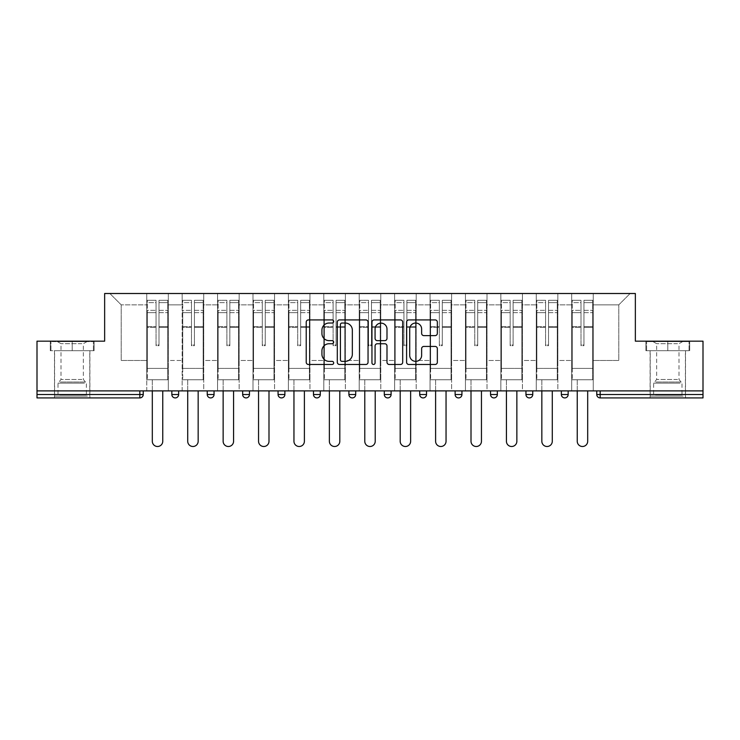 <?xml version="1.0" encoding="UTF-8"?>
<svg xmlns="http://www.w3.org/2000/svg" width="740" height="740" viewBox="0 0 740 740"><rect width="100%" height="100%" fill="white"/><g stroke="black" fill="none" stroke-linecap="round" stroke-linejoin="round"><path stroke-width="0.56" stroke-dasharray="3.7 2.78" d="M333.685 321.475A1.563 1.563 0 0 0 332.121 319.911L308.45 319.911A2.229 2.229 0 0 0 306.221 322.141L306.221 362.249A2.229 2.229 0 0 0 308.45 364.478L332.121 364.478A1.563 1.563 0 0 0 333.685 362.914A1.563 1.563 0 0 0 332.121 361.351L329.06 361.351A7.132 7.132 0 0 1 321.928 354.229L321.928 350.88A7.132 7.132 0 0 1 329.06 343.749L332.121 343.749A1.563 1.563 0 0 0 333.685 342.195A1.563 1.563 0 0 0 332.121 340.631L329.06 340.631A7.132 7.132 0 0 1 321.928 333.5L321.928 330.16A7.132 7.132 0 0 1 329.06 323.029L332.121 323.029A1.563 1.563 0 0 0 333.685 321.475M667.813 397.917L650.109 397.917L667.813 397.917M667.813 350.704L645.909 350.704L667.813 350.704L667.813 341.168L645.909 341.168L689.717 341.168L667.813 341.168L667.813 350.704L646.594 350.704L689.042 350.704L667.813 350.704L667.813 341.63L646.594 341.63L689.042 341.63L667.813 341.63L667.813 350.704M72.187 397.917L54.483 397.917L72.187 397.917M72.187 350.704L50.283 350.704L94.091 350.704L72.187 350.704L72.187 341.168L50.283 341.168L94.091 341.168L72.187 341.168L72.187 350.704L50.958 350.704L93.407 350.704L72.187 350.704L72.187 341.63L50.958 341.63L93.407 341.63L72.187 341.63L72.187 350.704M593.249 379.759L571.687 379.759L593.249 379.759L593.249 293.502L630.138 293.502L593.249 293.502L593.249 304.852L618.788 304.852L593.249 304.852L593.249 360.463L618.788 360.463L618.788 304.852L630.138 293.502L618.788 304.852L618.788 360.463L593.249 360.463L593.249 293.502L593.249 379.759L571.687 379.759L593.249 379.759L593.249 390.887L571.687 390.887L593.249 390.887L593.249 379.759M557.84 379.759L536.269 379.759L557.84 379.759L557.84 293.502L593.249 293.502L557.84 293.502L557.84 304.852L571.687 304.852L571.687 360.463L571.687 304.852L557.84 304.852L557.84 360.463L571.687 360.463L557.84 360.463L557.84 293.502L557.84 379.759L536.269 379.759L557.84 379.759L557.84 390.887L536.269 390.887L557.84 390.887L557.84 379.759M522.431 379.759L500.86 379.759L522.431 379.759L522.431 293.502L557.84 293.502L522.431 293.502L522.431 304.852L536.269 304.852L536.269 360.463L536.269 304.852L522.431 304.852L522.431 360.463L536.269 360.463L522.431 360.463L522.431 293.502L522.431 379.759L500.86 379.759L522.431 379.759L522.431 390.887L500.86 390.887L522.431 390.887L522.431 379.759M487.013 379.759L465.451 379.759L487.013 379.759L487.013 293.502L522.431 293.502L487.013 293.502L487.013 304.852L500.86 304.852L500.86 360.463L500.86 304.852L487.013 304.852L487.013 360.463L500.86 360.463L487.013 360.463L487.013 293.502L487.013 379.759L465.451 379.759L487.013 379.759L487.013 390.887L465.451 390.887L487.013 390.887L487.013 379.759M451.604 379.759L430.042 379.759L451.604 379.759L451.604 293.502L487.013 293.502L451.604 293.502L451.604 304.852L465.451 304.852L465.451 360.463L465.451 304.852L451.604 304.852L451.604 360.463L465.451 360.463L451.604 360.463L451.604 293.502L451.604 379.759L430.042 379.759L451.604 379.759L451.604 390.887L430.042 390.887L451.604 390.887L451.604 379.759M416.195 379.759L394.633 379.759L416.195 379.759L416.195 293.502L451.604 293.502L416.195 293.502L416.195 304.852L430.042 304.852L430.042 360.463L430.042 304.852L416.195 304.852L416.195 360.463L430.042 360.463L416.195 360.463L416.195 293.502L416.195 379.759L394.633 379.759L416.195 379.759L416.195 390.887L394.633 390.887L416.195 390.887L416.195 379.759M380.786 379.759L359.214 379.759L380.786 379.759L380.786 293.502L416.195 293.502L380.786 293.502L380.786 304.852L394.633 304.852L394.633 360.463L394.633 304.852L380.786 304.852L380.786 360.463L394.633 360.463L380.786 360.463L380.786 293.502L380.786 379.759L359.214 379.759L380.786 379.759L380.786 390.887L359.214 390.887L380.786 390.887L380.786 379.759M345.367 379.759L323.805 379.759L345.367 379.759L345.367 293.502L380.786 293.502L345.367 293.502L345.367 304.852L359.214 304.852L359.214 360.463L359.214 304.852L345.367 304.852L345.367 360.463L359.214 360.463L345.367 360.463L345.367 293.502L345.367 379.759L323.805 379.759L345.367 379.759L345.367 390.887L323.805 390.887L345.367 390.887L345.367 379.759M309.958 379.759L288.397 379.759L309.958 379.759L309.958 293.502L345.367 293.502L309.958 293.502L309.958 304.852L323.805 304.852L323.805 360.463L323.805 304.852L309.958 304.852L309.958 360.463L323.805 360.463L309.958 360.463L309.958 293.502L309.958 379.759L288.397 379.759L309.958 379.759L309.958 390.887L288.397 390.887L309.958 390.887L309.958 379.759M274.549 379.759L252.988 379.759L274.549 379.759L274.549 293.502L309.958 293.502L274.549 293.502L274.549 304.852L288.397 304.852L288.397 360.463L288.397 304.852L274.549 304.852L274.549 360.463L288.397 360.463L274.549 360.463L274.549 293.502L274.549 379.759L252.988 379.759L274.549 379.759L274.549 390.887L252.988 390.887L274.549 390.887L274.549 379.759M239.14 379.759L217.569 379.759L239.14 379.759L239.14 293.502L274.549 293.502L239.14 293.502L239.14 304.852L252.988 304.852L252.988 360.463L252.988 304.852L239.14 304.852L239.14 360.463L252.988 360.463L239.14 360.463L239.14 293.502L239.14 379.759L217.569 379.759L239.14 379.759L239.14 390.887L217.569 390.887L239.14 390.887L239.14 379.759M203.731 379.759L182.16 379.759L203.731 379.759L203.731 293.502L239.14 293.502L203.731 293.502L203.731 304.852L217.569 304.852L217.569 360.463L217.569 304.852L203.731 304.852L203.731 360.463L217.569 360.463L203.731 360.463L203.731 293.502L203.731 379.759L182.16 379.759L203.731 379.759L203.731 390.887L182.16 390.887L203.731 390.887L203.731 379.759M703 394.513L600.168 394.513L600.168 397.917L703 397.917L703 341.168L635.355 341.168L635.355 293.502L104.645 293.502L104.645 341.168L37 341.168L37 390.887L139.832 390.887L37 390.887L37 397.917L139.832 397.917L139.832 394.513L37 394.513M182.16 293.502L203.731 293.502L168.313 293.502L182.16 293.502L182.16 360.463L182.16 304.852L168.313 304.852L182.16 304.852L182.16 293.502L182.16 379.759L182.16 293.502M146.751 293.502L168.313 293.502L168.313 360.463L182.16 360.463L168.313 360.463L168.313 293.502L168.313 379.759L146.751 379.759L168.313 379.759L168.313 293.502L109.862 293.502L146.751 293.502L146.751 360.463L146.751 304.852L121.212 304.852L146.751 304.852L146.751 293.502L146.751 379.759L168.313 379.759L146.751 379.759L146.751 293.502M571.687 304.852L571.687 293.502L571.687 304.852M536.269 304.852L536.269 293.502L536.269 304.852M500.86 304.852L500.86 293.502L500.86 304.852M465.451 304.852L465.451 293.502L465.451 304.852M430.042 304.852L430.042 293.502L430.042 304.852M394.633 304.852L394.633 293.502L394.633 304.852M359.214 304.852L359.214 293.502L359.214 304.852M323.805 304.852L323.805 293.502L323.805 304.852M288.397 304.852L288.397 293.502L288.397 304.852M252.988 304.852L252.988 293.502L252.988 304.852M217.569 304.852L217.569 293.502L217.569 304.852M121.212 360.463L146.751 360.463L121.212 360.463L121.212 304.852L109.862 293.502L121.212 304.852L121.212 360.463M703 390.887L37 390.887M146.751 390.887L146.751 379.759L146.751 390.887L168.313 390.887L168.313 379.759L168.313 390.887L146.751 390.887M139.832 390.887L143.236 390.887L139.832 390.887L139.832 394.513L143.236 394.513M561.355 390.887L568.163 390.887L561.355 390.887L561.355 394.513A3.404 3.404 0 0 0 564.759 397.917A3.404 3.404 0 0 0 568.163 394.513L568.163 390.887M525.946 390.887L532.754 390.887L525.946 390.887M490.537 390.887L497.345 390.887L490.537 390.887M455.118 390.887L461.936 390.887L455.118 390.887L455.118 394.513L461.936 394.513A3.404 3.404 0 0 1 458.532 397.917M419.71 390.887L426.518 390.887L419.71 390.887L419.71 394.513L426.518 394.513M384.3 390.887L391.108 390.887L384.3 390.887M348.892 390.887L355.7 390.887L348.892 390.887M313.483 390.887L320.291 390.887L313.483 390.887L313.483 394.513L320.291 394.513M278.064 390.887L284.882 390.887L278.064 390.887L278.064 394.513L284.882 394.513L284.882 390.887M242.655 390.887L249.463 390.887L242.655 390.887M207.246 390.887L214.054 390.887L207.246 390.887L207.246 394.513L214.054 394.513M171.837 390.887L178.645 390.887L171.837 390.887M182.16 390.887L182.16 379.759L182.16 390.887M217.569 390.887L217.569 293.502L217.569 390.887M252.988 390.887L252.988 293.502L252.988 390.887M288.397 390.887L288.397 293.502L288.397 390.887M323.805 390.887L323.805 293.502L323.805 390.887M359.214 390.887L359.214 293.502L359.214 390.887M394.633 390.887L394.633 293.502L394.633 390.887M430.042 390.887L430.042 293.502L430.042 390.887M465.451 390.887L465.451 293.502L465.451 390.887M500.86 390.887L500.86 293.502L500.86 390.887M536.269 390.887L536.269 293.502L536.269 390.887M571.687 390.887L571.687 293.502L571.687 390.887M493.941 397.917A3.404 3.404 0 0 1 490.537 394.513A3.404 3.404 0 0 0 493.941 397.917A3.404 3.404 0 0 0 497.345 394.513L497.345 390.887M175.241 397.917A3.404 3.404 0 0 0 178.645 394.513L171.837 394.513M387.704 397.917A3.404 3.404 0 0 1 384.3 394.513A3.404 3.404 0 0 0 387.704 397.917M529.35 397.917A3.404 3.404 0 0 0 532.754 394.513L525.946 394.513M368.048 362.249L368.048 322.141A2.229 2.229 0 0 0 365.819 319.911L339.531 319.911A2.229 2.229 0 0 0 337.301 322.141L337.301 362.249A2.229 2.229 0 0 0 339.531 364.478L365.819 364.478A2.229 2.229 0 0 0 368.048 362.249M341.982 323.029A1.563 1.563 0 0 0 340.418 324.592L340.418 359.797A1.563 1.563 0 0 0 341.982 361.351L345.21 361.351A7.132 7.132 0 0 0 352.342 354.229L352.342 330.16A7.132 7.132 0 0 0 345.21 323.029L341.982 323.029M374.181 319.911L400.47 319.911A2.229 2.229 0 0 1 402.699 322.141L402.699 362.249A2.229 2.229 0 0 1 400.47 364.478L389.221 364.478A2.229 2.229 0 0 1 386.992 362.249L386.992 345.978A2.229 2.229 0 0 0 384.763 343.749L377.298 343.749A2.229 2.229 0 0 0 375.069 345.978L375.069 362.914A1.563 1.563 0 0 1 373.506 364.478A1.563 1.563 0 0 1 371.952 362.914L371.952 322.141A2.229 2.229 0 0 1 374.181 319.911M386.992 329.106A5.957 5.957 0 0 0 381.026 323.139A5.957 5.957 0 0 0 375.069 329.106L375.069 338.402A2.229 2.229 0 0 0 377.298 340.631L384.763 340.631A2.229 2.229 0 0 0 386.992 338.402L386.992 329.106M423.863 335.618L435.12 335.618A2.229 2.229 0 0 0 437.34 333.389L437.34 322.141A2.229 2.229 0 0 0 435.12 319.911L408.822 319.911A2.229 2.229 0 0 0 406.593 322.141L406.593 362.249A2.229 2.229 0 0 0 408.822 364.478L435.12 364.478A2.229 2.229 0 0 0 437.34 362.249L437.34 348.651A2.229 2.229 0 0 0 435.12 346.431L423.863 346.431A2.229 2.229 0 0 0 421.634 348.651L421.634 355.394A5.957 5.957 0 0 1 415.677 361.351A5.957 5.957 0 0 1 409.72 355.394L409.72 328.995A5.957 5.957 0 0 1 415.677 323.029A5.957 5.957 0 0 1 421.634 328.995L421.634 333.389A2.229 2.229 0 0 0 423.863 335.618M94.091 350.704L94.091 341.168L94.091 350.704M50.283 350.704L50.283 341.168L50.283 350.704M645.909 350.704L645.909 341.168L645.909 350.704M689.717 350.704L689.717 341.168L689.717 350.704M159.008 327.394L159.008 302.632L167.749 302.632L167.749 300.311L167.749 312.659L167.749 302.632L159.008 302.632L159.008 300.311L167.749 300.311L159.008 300.311L159.008 327.394L167.749 327.394L167.749 310.338L167.749 368.409L167.749 326.59L167.749 368.409L147.315 368.409L147.315 302.632L156.057 302.632L156.057 327.394L156.057 300.311L147.315 300.311L156.057 300.311L156.057 344.914L159.008 344.914L159.008 300.311L159.008 326.59L167.749 326.59L159.008 326.59L159.008 344.914L156.057 344.914L156.057 302.632L147.315 302.632L147.315 300.311L147.315 312.659L156.057 312.659L147.315 312.659L147.315 323.01L147.315 310.338L156.057 310.338L147.315 310.338L147.315 327.394L147.315 323.01L147.315 326.59L156.057 326.59L147.315 326.59L147.315 368.409L147.315 327.394L156.057 327.394L156.057 345.71L159.008 345.71L159.008 327.394L167.749 327.394L167.749 379.759L147.315 379.759L167.749 379.759L167.749 368.409L147.315 368.409L167.749 368.409L147.315 368.409L147.315 327.394L156.057 327.394L156.057 345.71L159.008 345.71L159.008 327.394M162.754 390.887L162.754 441.281A5.217 5.217 0 0 1 157.537 446.498A5.217 5.217 0 0 1 152.31 441.281L152.31 379.759L162.754 379.759L152.31 379.759L152.31 390.887M147.315 368.409L147.315 379.759L147.315 368.409M159.008 345.71L159.008 344.914L159.008 345.71M156.057 345.71L156.057 344.914L156.057 345.71M194.417 327.394L194.417 302.632L203.158 302.632L203.158 300.311L203.158 312.659L203.158 302.632L194.417 302.632L194.417 300.311L203.158 300.311L194.417 300.311L194.417 327.394L203.158 327.394L203.158 310.338L203.158 368.409L203.158 326.59L203.158 368.409L182.734 368.409L182.734 302.632L191.466 302.632L191.466 327.394L191.466 300.311L182.734 300.311L191.466 300.311L191.466 344.914L194.417 344.914L194.417 300.311L194.417 326.59L203.158 326.59L194.417 326.59L194.417 344.914L191.466 344.914L191.466 302.632L182.734 302.632L182.734 300.311L182.734 312.659L191.466 312.659L182.734 312.659L182.734 323.01L182.734 310.338L191.466 310.338L182.734 310.338L182.734 327.394L182.734 323.01L182.734 326.59L191.466 326.59L182.734 326.59L182.734 368.409L182.734 327.394L191.466 327.394L191.466 345.71L194.417 345.71L194.417 327.394L203.158 327.394L203.158 379.759L182.734 379.759L203.158 379.759L203.158 368.409L182.734 368.409L203.158 368.409L182.734 368.409L182.734 327.394L191.466 327.394L191.466 345.71L194.417 345.71L194.417 327.394M198.163 390.887L198.163 441.281A5.217 5.217 0 0 1 192.946 446.498A5.217 5.217 0 0 1 187.72 441.281L187.72 379.759L198.163 379.759L187.72 379.759L187.72 390.887M182.734 368.409L182.734 379.759L182.734 368.409M194.417 345.71L194.417 344.914L194.417 345.71M191.466 345.71L191.466 344.914L191.466 345.71M229.835 327.394L229.835 302.632L238.567 302.632L238.567 300.311L238.567 312.659L238.567 302.632L229.835 302.632L229.835 300.311L238.567 300.311L229.835 300.311L229.835 327.394L238.567 327.394L238.567 310.338L238.567 368.409L238.567 326.59L238.567 368.409L218.143 368.409L218.143 302.632L226.884 302.632L226.884 327.394L226.884 300.311L218.143 300.311L226.884 300.311L226.884 344.914L229.835 344.914L229.835 300.311L229.835 326.59L238.567 326.59L229.835 326.59L229.835 344.914L226.884 344.914L226.884 302.632L218.143 302.632L218.143 300.311L218.143 312.659L226.884 312.659L218.143 312.659L218.143 323.01L218.143 310.338L226.884 310.338L218.143 310.338L218.143 327.394L218.143 323.01L218.143 326.59L226.884 326.59L218.143 326.59L218.143 368.409L218.143 327.394L226.884 327.394L226.884 345.71L229.835 345.71L229.835 327.394L238.567 327.394L238.567 379.759L218.143 379.759L238.567 379.759L238.567 368.409L218.143 368.409L238.567 368.409L218.143 368.409L218.143 327.394L226.884 327.394L226.884 345.71L229.835 345.71L229.835 327.394M233.581 390.887L233.581 441.281A5.217 5.217 0 0 1 228.355 446.498A5.217 5.217 0 0 1 223.138 441.281L223.138 379.759L233.581 379.759L223.138 379.759L223.138 390.887M218.143 368.409L218.143 379.759L218.143 368.409M229.835 345.71L229.835 344.914L229.835 345.71M226.884 345.71L226.884 344.914L226.884 345.71M265.244 327.394L265.244 302.632L273.985 302.632L273.985 300.311L273.985 312.659L273.985 302.632L265.244 302.632L265.244 300.311L273.985 300.311L265.244 300.311L265.244 327.394L273.985 327.394L273.985 310.338L273.985 368.409L273.985 326.59L273.985 368.409L253.552 368.409L253.552 302.632L262.293 302.632L262.293 327.394L262.293 300.311L253.552 300.311L262.293 300.311L262.293 344.914L265.244 344.914L265.244 300.311L265.244 326.59L273.985 326.59L265.244 326.59L265.244 344.914L262.293 344.914L262.293 302.632L253.552 302.632L253.552 300.311L253.552 312.659L262.293 312.659L253.552 312.659L253.552 323.01L253.552 310.338L262.293 310.338L253.552 310.338L253.552 327.394L253.552 323.01L253.552 326.59L262.293 326.59L253.552 326.59L253.552 368.409L253.552 327.394L262.293 327.394L262.293 345.71L265.244 345.71L265.244 327.394L273.985 327.394L273.985 379.759L253.552 379.759L273.985 379.759L273.985 368.409L253.552 368.409L273.985 368.409L253.552 368.409L253.552 327.394L262.293 327.394L262.293 345.71L265.244 345.71L265.244 327.394M268.99 390.887L268.99 441.281A5.217 5.217 0 0 1 263.764 446.498A5.217 5.217 0 0 1 258.547 441.281L258.547 379.759L268.99 379.759L258.547 379.759L258.547 390.887M253.552 368.409L253.552 379.759L253.552 368.409M265.244 345.71L265.244 344.914L265.244 345.71M262.293 345.71L262.293 344.914L262.293 345.71M300.653 327.394L300.653 302.632L309.394 302.632L309.394 300.311L309.394 312.659L309.394 302.632L300.653 302.632L300.653 300.311L309.394 300.311L300.653 300.311L300.653 327.394L309.394 327.394L309.394 310.338L309.394 368.409L309.394 326.59L309.394 368.409L288.961 368.409L288.961 302.632L297.702 302.632L297.702 327.394L297.702 300.311L288.961 300.311L297.702 300.311L297.702 344.914L300.653 344.914L300.653 300.311L300.653 326.59L309.394 326.59L300.653 326.59L300.653 344.914L297.702 344.914L297.702 302.632L288.961 302.632L288.961 300.311L288.961 312.659L297.702 312.659L288.961 312.659L288.961 323.01L288.961 310.338L297.702 310.338L288.961 310.338L288.961 327.394L288.961 323.01L288.961 326.59L297.702 326.59L288.961 326.59L288.961 368.409L288.961 327.394L297.702 327.394L297.702 345.71L300.653 345.71L300.653 327.394L309.394 327.394L309.394 379.759L288.961 379.759L309.394 379.759L309.394 368.409L288.961 368.409L309.394 368.409L288.961 368.409L288.961 327.394L297.702 327.394L297.702 345.71L300.653 345.71L300.653 327.394M304.399 390.887L304.399 441.281A5.217 5.217 0 0 1 299.182 446.498A5.217 5.217 0 0 1 293.956 441.281L293.956 379.759L304.399 379.759L293.956 379.759L293.956 390.887M288.961 368.409L288.961 379.759L288.961 368.409M300.653 345.71L300.653 344.914L300.653 345.71M297.702 345.71L297.702 344.914L297.702 345.71M336.062 327.394L336.062 302.632L344.803 302.632L344.803 300.311L344.803 312.659L344.803 302.632L336.062 302.632L336.062 300.311L344.803 300.311L336.062 300.311L336.062 327.394L344.803 327.394L344.803 310.338L344.803 368.409L344.803 326.59L344.803 368.409L324.37 368.409L324.37 302.632L333.111 302.632L333.111 327.394L333.111 300.311L324.37 300.311L333.111 300.311L333.111 344.914L336.062 344.914L336.062 300.311L336.062 326.59L344.803 326.59L336.062 326.59L336.062 344.914L333.111 344.914L333.111 302.632L324.37 302.632L324.37 300.311L324.37 312.659L333.111 312.659L324.37 312.659L324.37 323.01L324.37 310.338L333.111 310.338L324.37 310.338L324.37 327.394L324.37 323.01L324.37 326.59L333.111 326.59L324.37 326.59L324.37 368.409L324.37 327.394L333.111 327.394L333.111 345.71L336.062 345.71L336.062 327.394L344.803 327.394L344.803 379.759L324.37 379.759L344.803 379.759L344.803 368.409L324.37 368.409L344.803 368.409L324.37 368.409L324.37 327.394L333.111 327.394L333.111 345.71L336.062 345.71L336.062 327.394M339.808 390.887L339.808 441.281A5.217 5.217 0 0 1 334.591 446.498A5.217 5.217 0 0 1 329.365 441.281L329.365 379.759L339.808 379.759L329.365 379.759L329.365 390.887M324.37 368.409L324.37 379.759L324.37 368.409M336.062 345.71L336.062 344.914L336.062 345.71M333.111 345.71L333.111 344.914L333.111 345.71M85.451 396.104L56.86 396.104L85.451 396.104M59.894 394.966L86.367 394.966L59.894 394.966M84.961 341.63L57.433 341.63L84.961 341.63M81.862 343.693L61.013 343.693L81.862 343.693M81.862 379.472L61.013 379.472L81.862 379.472M87.422 396.104L54.594 396.104L87.422 396.104M87.422 350.704L54.594 350.704L87.422 350.704M50.958 350.704L50.958 341.63L50.958 350.704M93.407 350.704L93.407 341.63L93.407 350.704M681.087 396.104L652.495 396.104L681.087 396.104M655.529 394.966L682.002 394.966L655.529 394.966M680.596 341.63L653.059 341.63L680.596 341.63M677.489 343.693L656.648 343.693L677.489 343.693M677.489 379.472L656.648 379.472L677.489 379.472M683.048 396.104L650.22 396.104L683.048 396.104M683.048 350.704L650.22 350.704L683.048 350.704M646.594 350.704L646.594 341.63L646.594 350.704M689.042 350.704L689.042 341.63L689.042 350.704M371.48 327.394L371.48 302.632L380.212 302.632L380.212 300.311L380.212 312.659L380.212 302.632L371.48 302.632L371.48 300.311L380.212 300.311L371.48 300.311L371.48 327.394L380.212 327.394L380.212 310.338L380.212 368.409L380.212 326.59L380.212 368.409L359.788 368.409L359.788 302.632L368.52 302.632L368.52 327.394L368.52 300.311L359.788 300.311L368.52 300.311L368.52 344.914L371.48 344.914L371.48 300.311L371.48 326.59L380.212 326.59L371.48 326.59L371.48 344.914L368.52 344.914L368.52 302.632L359.788 302.632L359.788 300.311L359.788 312.659L368.52 312.659L359.788 312.659L359.788 323.01L359.788 310.338L368.52 310.338L359.788 310.338L359.788 327.394L359.788 323.01L359.788 326.59L368.52 326.59L359.788 326.59L359.788 368.409L359.788 327.394L368.52 327.394L368.52 345.71L371.48 345.71L371.48 327.394L380.212 327.394L380.212 379.759L359.788 379.759L380.212 379.759L380.212 368.409L359.788 368.409L380.212 368.409L359.788 368.409L359.788 327.394L368.52 327.394L368.52 345.71L371.48 345.71L371.48 327.394M375.217 390.887L375.217 441.281A5.217 5.217 0 0 1 370 446.498A5.217 5.217 0 0 1 364.783 441.281L364.783 379.759L375.217 379.759L364.783 379.759L364.783 390.887M359.788 368.409L359.788 379.759L359.788 368.409M371.48 345.71L371.48 344.914L371.48 345.71M368.52 345.71L368.52 344.914L368.52 345.71M406.889 327.394L406.889 302.632L415.63 302.632L415.63 300.311L415.63 312.659L415.63 302.632L406.889 302.632L406.889 300.311L415.63 300.311L406.889 300.311L406.889 327.394L415.63 327.394L415.63 310.338L415.63 368.409L415.63 326.59L415.63 368.409L395.197 368.409L395.197 302.632L403.938 302.632L403.938 327.394L403.938 300.311L395.197 300.311L403.938 300.311L403.938 344.914L406.889 344.914L406.889 300.311L406.889 326.59L415.63 326.59L406.889 326.59L406.889 344.914L403.938 344.914L403.938 302.632L395.197 302.632L395.197 300.311L395.197 312.659L403.938 312.659L395.197 312.659L395.197 323.01L395.197 310.338L403.938 310.338L395.197 310.338L395.197 327.394L395.197 323.01L395.197 326.59L403.938 326.59L395.197 326.59L395.197 368.409L395.197 327.394L403.938 327.394L403.938 345.71L406.889 345.71L406.889 327.394L415.63 327.394L415.63 379.759L395.197 379.759L415.63 379.759L415.63 368.409L395.197 368.409L415.63 368.409L395.197 368.409L395.197 327.394L403.938 327.394L403.938 345.71L406.889 345.71L406.889 327.394M410.635 390.887L410.635 441.281A5.217 5.217 0 0 1 405.409 446.498A5.217 5.217 0 0 1 400.192 441.281L400.192 379.759L410.635 379.759L400.192 379.759L400.192 390.887M395.197 368.409L395.197 379.759L395.197 368.409M406.889 345.71L406.889 344.914L406.889 345.71M403.938 345.71L403.938 344.914L403.938 345.71M442.298 327.394L442.298 302.632L451.039 302.632L451.039 300.311L451.039 312.659L451.039 302.632L442.298 302.632L442.298 300.311L451.039 300.311L442.298 300.311L442.298 327.394L451.039 327.394L451.039 310.338L451.039 368.409L451.039 326.59L451.039 368.409L430.606 368.409L430.606 302.632L439.347 302.632L439.347 327.394L439.347 300.311L430.606 300.311L439.347 300.311L439.347 344.914L442.298 344.914L442.298 300.311L442.298 326.59L451.039 326.59L442.298 326.59L442.298 344.914L439.347 344.914L439.347 302.632L430.606 302.632L430.606 300.311L430.606 312.659L439.347 312.659L430.606 312.659L430.606 323.01L430.606 310.338L439.347 310.338L430.606 310.338L430.606 327.394L430.606 323.01L430.606 326.59L439.347 326.59L430.606 326.59L430.606 368.409L430.606 327.394L439.347 327.394L439.347 345.71L442.298 345.71L442.298 327.394L451.039 327.394L451.039 379.759L430.606 379.759L451.039 379.759L451.039 368.409L430.606 368.409L451.039 368.409L430.606 368.409L430.606 327.394L439.347 327.394L439.347 345.71L442.298 345.71L442.298 327.394M446.044 390.887L446.044 441.281A5.217 5.217 0 0 1 440.818 446.498A5.217 5.217 0 0 1 435.601 441.281L435.601 379.759L446.044 379.759L435.601 379.759L435.601 390.887M430.606 368.409L430.606 379.759L430.606 368.409M442.298 345.71L442.298 344.914L442.298 345.71M439.347 345.71L439.347 344.914L439.347 345.71M477.707 327.394L477.707 302.632L486.448 302.632L486.448 300.311L486.448 312.659L486.448 302.632L477.707 302.632L477.707 300.311L486.448 300.311L477.707 300.311L477.707 327.394L486.448 327.394L486.448 310.338L486.448 368.409L486.448 326.59L486.448 368.409L466.015 368.409L466.015 302.632L474.756 302.632L474.756 327.394L474.756 300.311L466.015 300.311L474.756 300.311L474.756 344.914L477.707 344.914L477.707 300.311L477.707 326.59L486.448 326.59L477.707 326.59L477.707 344.914L474.756 344.914L474.756 302.632L466.015 302.632L466.015 300.311L466.015 312.659L474.756 312.659L466.015 312.659L466.015 323.01L466.015 310.338L474.756 310.338L466.015 310.338L466.015 327.394L466.015 323.01L466.015 326.59L474.756 326.59L466.015 326.59L466.015 368.409L466.015 327.394L474.756 327.394L474.756 345.71L477.707 345.71L477.707 327.394L486.448 327.394L486.448 379.759L466.015 379.759L486.448 379.759L486.448 368.409L466.015 368.409L486.448 368.409L466.015 368.409L466.015 327.394L474.756 327.394L474.756 345.71L477.707 345.71L477.707 327.394M481.453 390.887L481.453 441.281A5.217 5.217 0 0 1 476.236 446.498A5.217 5.217 0 0 1 471.01 441.281L471.01 379.759L481.453 379.759L471.01 379.759L471.01 390.887M466.015 368.409L466.015 379.759L466.015 368.409M477.707 345.71L477.707 344.914L477.707 345.71M474.756 345.71L474.756 344.914L474.756 345.71M513.116 327.394L513.116 302.632L521.857 302.632L521.857 300.311L521.857 312.659L521.857 302.632L513.116 302.632L513.116 300.311L521.857 300.311L513.116 300.311L513.116 327.394L521.857 327.394L521.857 310.338L521.857 368.409L521.857 326.59L521.857 368.409L501.433 368.409L501.433 302.632L510.165 302.632L510.165 327.394L510.165 300.311L501.433 300.311L510.165 300.311L510.165 344.914L513.116 344.914L513.116 300.311L513.116 326.59L521.857 326.59L513.116 326.59L513.116 344.914L510.165 344.914L510.165 302.632L501.433 302.632L501.433 300.311L501.433 312.659L510.165 312.659L501.433 312.659L501.433 323.01L501.433 310.338L510.165 310.338L501.433 310.338L501.433 327.394L501.433 323.01L501.433 326.59L510.165 326.59L501.433 326.59L501.433 368.409L501.433 327.394L510.165 327.394L510.165 345.71L513.116 345.71L513.116 327.394L521.857 327.394L521.857 379.759L501.433 379.759L521.857 379.759L521.857 368.409L501.433 368.409L521.857 368.409L501.433 368.409L501.433 327.394L510.165 327.394L510.165 345.71L513.116 345.71L513.116 327.394M516.862 390.887L516.862 441.281A5.217 5.217 0 0 1 511.645 446.498A5.217 5.217 0 0 1 506.419 441.281L506.419 379.759L516.862 379.759L506.419 379.759L506.419 390.887M501.433 368.409L501.433 379.759L501.433 368.409M513.116 345.71L513.116 344.914L513.116 345.71M510.165 345.71L510.165 344.914L510.165 345.71M548.534 327.394L548.534 302.632L557.266 302.632L557.266 300.311L557.266 312.659L557.266 302.632L548.534 302.632L548.534 300.311L557.266 300.311L548.534 300.311L548.534 327.394L557.266 327.394L557.266 310.338L557.266 368.409L557.266 326.59L557.266 368.409L536.842 368.409L536.842 302.632L545.584 302.632L545.584 327.394L545.584 300.311L536.842 300.311L545.584 300.311L545.584 344.914L548.534 344.914L548.534 300.311L548.534 326.59L557.266 326.59L548.534 326.59L548.534 344.914L545.584 344.914L545.584 302.632L536.842 302.632L536.842 300.311L536.842 312.659L545.584 312.659L536.842 312.659L536.842 323.01L536.842 310.338L545.584 310.338L536.842 310.338L536.842 327.394L536.842 323.01L536.842 326.59L545.584 326.59L536.842 326.59L536.842 368.409L536.842 327.394L545.584 327.394L545.584 345.71L548.534 345.71L548.534 327.394L557.266 327.394L557.266 379.759L536.842 379.759L557.266 379.759L557.266 368.409L536.842 368.409L557.266 368.409L536.842 368.409L536.842 327.394L545.584 327.394L545.584 345.71L548.534 345.71L548.534 327.394M552.28 390.887L552.28 441.281A5.217 5.217 0 0 1 547.054 446.498A5.217 5.217 0 0 1 541.837 441.281L541.837 379.759L552.28 379.759L541.837 379.759L541.837 390.887M536.842 368.409L536.842 379.759L536.842 368.409M548.534 345.71L548.534 344.914L548.534 345.71M545.584 345.71L545.584 344.914L545.584 345.71M583.943 327.394L583.943 302.632L592.685 302.632L592.685 300.311L592.685 312.659L592.685 302.632L583.943 302.632L583.943 300.311L592.685 300.311L583.943 300.311L583.943 327.394L592.685 327.394L592.685 310.338L592.685 368.409L592.685 326.59L592.685 368.409L572.251 368.409L572.251 302.632L580.993 302.632L580.993 327.394L580.993 300.311L572.251 300.311L580.993 300.311L580.993 344.914L583.943 344.914L583.943 300.311L583.943 326.59L592.685 326.59L583.943 326.59L583.943 344.914L580.993 344.914L580.993 302.632L572.251 302.632L572.251 300.311L572.251 312.659L580.993 312.659L572.251 312.659L572.251 323.01L572.251 310.338L580.993 310.338L572.251 310.338L572.251 327.394L572.251 323.01L572.251 326.59L580.993 326.59L572.251 326.59L572.251 368.409L572.251 327.394L580.993 327.394L580.993 345.71L583.943 345.71L583.943 327.394L592.685 327.394L592.685 379.759L572.251 379.759L592.685 379.759L592.685 368.409L572.251 368.409L592.685 368.409L572.251 368.409L572.251 327.394L580.993 327.394L580.993 345.71L583.943 345.71L583.943 327.394M587.69 390.887L587.69 441.281A5.217 5.217 0 0 1 582.463 446.498A5.217 5.217 0 0 1 577.246 441.281L577.246 379.759L587.69 379.759L577.246 379.759L577.246 390.887M572.251 368.409L572.251 379.759L572.251 368.409M583.943 345.71L583.943 344.914L583.943 345.71M580.993 345.71L580.993 344.914L580.993 345.71M596.764 394.513L600.168 394.513L600.168 390.887M249.463 394.513L242.655 394.513M355.7 394.513L348.892 394.513M391.108 394.513L384.3 394.513M497.345 394.513L490.537 394.513M564.759 397.917A3.404 3.404 0 0 1 561.355 394.513L568.163 394.513M159.008 312.659L167.749 312.659L159.008 312.659M159.008 310.338L167.749 310.338L159.008 310.338M194.417 312.659L203.158 312.659L194.417 312.659M194.417 310.338L203.158 310.338L194.417 310.338M229.835 312.659L238.567 312.659L229.835 312.659M229.835 310.338L238.567 310.338L229.835 310.338M265.244 312.659L273.985 312.659L265.244 312.659M265.244 310.338L273.985 310.338L265.244 310.338M300.653 312.659L309.394 312.659L300.653 312.659M300.653 310.338L309.394 310.338L300.653 310.338M336.062 312.659L344.803 312.659L336.062 312.659M336.062 310.338L344.803 310.338L336.062 310.338M84.471 383.144L57.998 383.144L84.471 383.144M60.301 382.016L85.905 382.016L60.301 382.016M680.106 383.144L653.633 383.144L680.106 383.144M655.936 382.016L681.54 382.016L655.936 382.016M371.48 312.659L380.212 312.659L371.48 312.659M371.48 310.338L380.212 310.338L371.48 310.338M406.889 312.659L415.63 312.659L406.889 312.659M406.889 310.338L415.63 310.338L406.889 310.338M442.298 312.659L451.039 312.659L442.298 312.659M442.298 310.338L451.039 310.338L442.298 310.338M477.707 312.659L486.448 312.659L477.707 312.659M477.707 310.338L486.448 310.338L477.707 310.338M513.116 312.659L521.857 312.659L513.116 312.659M513.116 310.338L521.857 310.338L513.116 310.338M548.534 312.659L557.266 312.659L548.534 312.659M548.534 310.338L557.266 310.338L548.534 310.338M583.943 312.659L592.685 312.659L583.943 312.659M583.943 310.338L592.685 310.338L583.943 310.338M650.109 350.704L650.109 397.917M54.483 350.704L54.483 397.917M89.892 350.704L89.892 397.917M685.518 350.704L685.518 397.917M57.433 341.63L61.013 343.693L61.013 379.472L57.998 383.144L57.998 394.966L56.86 396.104M89.781 396.104L89.781 350.704M54.594 396.104L54.594 350.704M86.941 341.63L83.352 343.693L83.352 379.472L86.367 383.144L86.367 394.966L87.505 396.104M653.059 341.63L656.648 343.693L656.648 379.472L653.633 383.144L653.633 394.966L652.495 396.104M685.407 396.104L685.407 350.704M650.22 396.104L650.22 350.704M682.567 341.63L678.987 343.693L678.987 379.472L682.002 383.144L682.002 394.966L683.14 396.104"/><path stroke-width="1.11" d="M333.685 321.475A1.563 1.563 0 0 0 332.121 319.911L308.45 319.911A2.229 2.229 0 0 0 306.221 322.141L306.221 362.249A2.229 2.229 0 0 0 308.45 364.478L332.121 364.478A1.563 1.563 0 0 0 333.685 362.914A1.563 1.563 0 0 0 332.121 361.351L329.06 361.351A7.132 7.132 0 0 1 321.928 354.229L321.928 350.88A7.132 7.132 0 0 1 329.06 343.749L332.121 343.749A1.563 1.563 0 0 0 333.685 342.195A1.563 1.563 0 0 0 332.121 340.631L329.06 340.631A7.132 7.132 0 0 1 321.928 333.5L321.928 330.16A7.132 7.132 0 0 1 329.06 323.029L332.121 323.029A1.563 1.563 0 0 0 333.685 321.475M435.12 335.618A2.229 2.229 0 0 0 437.34 333.389L437.34 322.141A2.229 2.229 0 0 0 435.12 319.911L408.822 319.911A2.229 2.229 0 0 0 406.593 322.141L406.593 362.249A2.229 2.229 0 0 0 408.822 364.478L435.12 364.478A2.229 2.229 0 0 0 437.34 362.249L437.34 348.651A2.229 2.229 0 0 0 435.12 346.431L423.863 346.431A2.229 2.229 0 0 0 421.634 348.651L421.634 355.394A5.957 5.957 0 0 1 415.677 361.351A5.957 5.957 0 0 1 409.72 355.394L409.72 328.995A5.957 5.957 0 0 1 415.677 323.029A5.957 5.957 0 0 1 421.634 328.995L421.634 333.389A2.229 2.229 0 0 0 423.863 335.618L435.12 335.618M37 390.887L37 341.168L104.645 341.168L104.645 293.502L635.355 293.502L635.355 341.168L703 341.168L703 390.887L37 390.887L37 394.513L139.832 394.513L139.832 390.887M368.048 322.141A2.229 2.229 0 0 0 365.819 319.911L339.531 319.911A2.229 2.229 0 0 0 337.301 322.141L337.301 362.249A2.229 2.229 0 0 0 339.531 364.478L365.819 364.478A2.229 2.229 0 0 0 368.048 362.249L368.048 322.141M374.181 319.911L400.47 319.911A2.229 2.229 0 0 1 402.699 322.141L402.699 362.249A2.229 2.229 0 0 1 400.47 364.478L389.221 364.478A2.229 2.229 0 0 1 386.992 362.249L386.992 345.978A2.229 2.229 0 0 0 384.763 343.749L377.298 343.749A2.229 2.229 0 0 0 375.069 345.978L375.069 362.914A1.563 1.563 0 0 1 373.506 364.478A1.563 1.563 0 0 1 371.952 362.914L371.952 322.141A2.229 2.229 0 0 1 374.181 319.911M139.832 397.917A3.404 3.404 0 0 0 143.236 394.513L139.832 394.513L139.832 397.917A3.404 3.404 0 0 0 143.236 394.513L143.236 390.887L143.236 394.513A3.404 3.404 0 0 1 139.832 397.917L37 397.917L37 394.513M703 390.887L703 397.917L600.168 397.917A3.404 3.404 0 0 1 596.764 394.513L596.764 390.887L596.764 394.513A3.404 3.404 0 0 0 600.168 397.917A3.404 3.404 0 0 1 596.764 394.513L703 394.513M171.837 390.887L171.837 394.513L171.837 390.887M175.241 397.917A3.404 3.404 0 0 1 171.837 394.513A3.404 3.404 0 0 0 175.241 397.917A3.404 3.404 0 0 0 178.645 394.513L178.645 390.887L178.645 394.513A3.404 3.404 0 0 1 175.241 397.917A3.404 3.404 0 0 1 171.837 394.513L178.645 394.513M207.246 394.513A3.404 3.404 0 0 0 210.65 397.917A3.404 3.404 0 0 0 214.054 394.513A3.404 3.404 0 0 1 210.65 397.917A3.404 3.404 0 0 0 214.054 394.513L214.054 390.887L214.054 394.513L207.246 394.513A3.404 3.404 0 0 0 210.65 397.917A3.404 3.404 0 0 1 207.246 394.513L207.246 390.887M242.655 390.887L242.655 394.513L242.655 390.887M249.463 390.887L249.463 394.513L249.463 390.887M284.882 390.887L284.882 394.513L278.064 394.513A3.404 3.404 0 0 0 281.468 397.917A3.404 3.404 0 0 1 278.064 394.513L278.064 390.887M313.483 394.513A3.404 3.404 0 0 0 316.887 397.917A3.404 3.404 0 0 0 320.291 394.513A3.404 3.404 0 0 1 316.887 397.917A3.404 3.404 0 0 0 320.291 394.513L320.291 390.887L320.291 394.513L313.483 394.513A3.404 3.404 0 0 0 316.887 397.917A3.404 3.404 0 0 1 313.483 394.513L313.483 390.887M348.892 390.887L348.892 394.513L348.892 390.887M355.7 390.887L355.7 394.513L355.7 390.887M384.3 390.887L384.3 394.513L384.3 390.887M391.108 390.887L391.108 394.513L391.108 390.887M419.71 394.513A3.404 3.404 0 0 0 423.114 397.917A3.404 3.404 0 0 0 426.518 394.513A3.404 3.404 0 0 1 423.114 397.917A3.404 3.404 0 0 0 426.518 394.513L426.518 390.887L426.518 394.513L419.71 394.513A3.404 3.404 0 0 0 423.114 397.917A3.404 3.404 0 0 1 419.71 394.513L419.71 390.887M455.118 394.513A3.404 3.404 0 0 0 458.532 397.917A3.404 3.404 0 0 0 461.936 394.513L461.936 390.887L461.936 394.513L455.118 394.513A3.404 3.404 0 0 0 458.532 397.917A3.404 3.404 0 0 1 455.118 394.513L455.118 390.887M490.537 390.887L490.537 394.513L490.537 390.887M497.345 390.887L497.345 394.513A3.404 3.404 0 0 1 493.941 397.917A3.404 3.404 0 0 1 490.537 394.513L497.345 394.513A3.404 3.404 0 0 1 493.941 397.917M525.946 390.887L525.946 394.513L525.946 390.887M532.754 390.887L532.754 394.513L532.754 390.887M568.163 390.887L568.163 394.513A3.404 3.404 0 0 1 564.759 397.917A3.404 3.404 0 0 1 561.355 394.513L561.355 390.887M246.059 397.917A3.404 3.404 0 0 1 242.655 394.513A3.404 3.404 0 0 0 246.059 397.917A3.404 3.404 0 0 0 249.463 394.513A3.404 3.404 0 0 1 246.059 397.917A3.404 3.404 0 0 1 242.655 394.513L249.463 394.513A3.404 3.404 0 0 1 246.059 397.917M284.882 394.513A3.404 3.404 0 0 1 281.468 397.917A3.404 3.404 0 0 0 284.882 394.513A3.404 3.404 0 0 1 281.468 397.917A3.404 3.404 0 0 1 278.064 394.513M352.296 397.917A3.404 3.404 0 0 1 348.892 394.513A3.404 3.404 0 0 0 352.296 397.917A3.404 3.404 0 0 0 355.7 394.513A3.404 3.404 0 0 1 352.296 397.917A3.404 3.404 0 0 1 348.892 394.513L355.7 394.513A3.404 3.404 0 0 1 352.296 397.917M387.704 397.917A3.404 3.404 0 0 1 384.3 394.513L391.108 394.513A3.404 3.404 0 0 1 387.704 397.917A3.404 3.404 0 0 0 391.108 394.513A3.404 3.404 0 0 1 387.704 397.917M529.35 397.917A3.404 3.404 0 0 1 525.946 394.513A3.404 3.404 0 0 0 529.35 397.917A3.404 3.404 0 0 0 532.754 394.513A3.404 3.404 0 0 1 529.35 397.917A3.404 3.404 0 0 1 525.946 394.513L532.754 394.513M341.982 323.029A1.563 1.563 0 0 0 340.418 324.592L340.418 359.797A1.563 1.563 0 0 0 341.982 361.351L345.21 361.351A7.132 7.132 0 0 0 352.342 354.229L352.342 330.16A7.132 7.132 0 0 0 345.21 323.029L341.982 323.029M386.992 329.106A5.957 5.957 0 0 0 381.026 323.139A5.957 5.957 0 0 0 375.069 329.106L375.069 338.402A2.229 2.229 0 0 0 377.298 340.631L384.763 340.631A2.229 2.229 0 0 0 386.992 338.402L386.992 329.106M152.31 390.887L152.31 441.281A5.217 5.217 0 0 0 157.537 446.498A5.217 5.217 0 0 0 162.754 441.281L162.754 390.887M187.72 390.887L187.72 441.281A5.217 5.217 0 0 0 192.946 446.498A5.217 5.217 0 0 0 198.163 441.281L198.163 390.887M223.138 390.887L223.138 441.281A5.217 5.217 0 0 0 228.355 446.498A5.217 5.217 0 0 0 233.581 441.281L233.581 390.887M258.547 390.887L258.547 441.281A5.217 5.217 0 0 0 263.764 446.498A5.217 5.217 0 0 0 268.99 441.281L268.99 390.887M293.956 390.887L293.956 441.281A5.217 5.217 0 0 0 299.182 446.498A5.217 5.217 0 0 0 304.399 441.281L304.399 390.887M329.365 390.887L329.365 441.281A5.217 5.217 0 0 0 334.591 446.498A5.217 5.217 0 0 0 339.808 441.281L339.808 390.887M364.783 390.887L364.783 441.281A5.217 5.217 0 0 0 370 446.498A5.217 5.217 0 0 0 375.217 441.281L375.217 390.887M400.192 390.887L400.192 441.281A5.217 5.217 0 0 0 405.409 446.498A5.217 5.217 0 0 0 410.635 441.281L410.635 390.887M435.601 390.887L435.601 441.281A5.217 5.217 0 0 0 440.818 446.498A5.217 5.217 0 0 0 446.044 441.281L446.044 390.887M471.01 390.887L471.01 441.281A5.217 5.217 0 0 0 476.236 446.498A5.217 5.217 0 0 0 481.453 441.281L481.453 390.887M506.419 390.887L506.419 441.281A5.217 5.217 0 0 0 511.645 446.498A5.217 5.217 0 0 0 516.862 441.281L516.862 390.887M541.837 390.887L541.837 441.281A5.217 5.217 0 0 0 547.054 446.498A5.217 5.217 0 0 0 552.28 441.281L552.28 390.887M577.246 390.887L577.246 441.281A5.217 5.217 0 0 0 582.463 446.498A5.217 5.217 0 0 0 587.69 441.281L587.69 390.887M600.168 390.887L600.168 397.917M458.532 397.917A3.404 3.404 0 0 0 461.936 394.513M564.759 397.917A3.404 3.404 0 0 0 568.163 394.513L561.355 394.513"/></g></svg>
